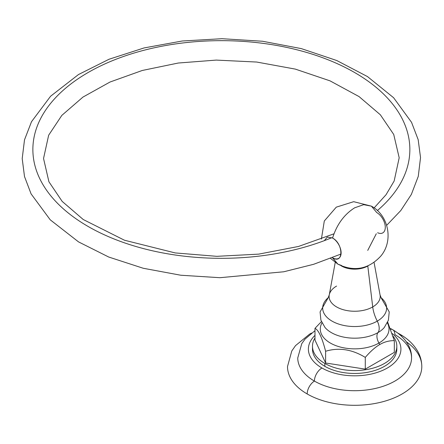 <?xml version="1.0" encoding="UTF-8"?>
<svg xmlns="http://www.w3.org/2000/svg" width="444" height="444" viewBox="0 0 444 444"><rect width="100%" height="100%" fill="white"/><g stroke="black" fill="none" stroke-linecap="round" stroke-linejoin="round"><path stroke-width="0.67" d="M398.768 333.821A10.65 6.149 -60 0 1 399.927 334.249A10.65 6.149 120 0 0 398.768 333.821M401.654 336.341A10.65 6.149 120 0 0 399.927 334.249C407.586 338.617 413.414 344.128 417.41 350.788C420.29 355.711 421.756 360.961 421.8 366.533A67.149 38.767 180 0 1 380.347 402.353A67.149 38.767 180 0 1 307.17 393.95A10.65 6.149 -60 0 1 314.413 381.08A56.904 32.856 0 0 0 394.888 381.08A56.904 32.856 0 0 0 394.888 334.615A10.639 6.144 120 0 0 392.685 329.698A10.639 6.144 120 0 0 390.837 329.198A10.639 6.144 -60 0 1 392.685 329.698C406.132 337.54 411.96 348.779 411.555 357.969A56.904 32.856 180 0 1 376.329 388.223A56.904 32.856 180 0 1 314.413 381.08A10.639 6.144 -60 0 1 321.939 367.998A46.265 26.712 0 0 0 384.554 369.491A46.265 26.712 0 0 0 392.302 333.588A46.265 26.712 180 0 1 384.554 369.491A46.265 26.712 180 0 1 321.939 367.998A46.265 26.712 180 0 1 314.985 335.37A46.265 26.712 0 0 0 321.939 367.998A10.639 6.144 120 0 0 314.413 381.08A10.65 6.149 120 0 0 307.17 393.95A67.149 38.767 180 0 1 287.507 366.533L291.78 350.988L295.521 345.626L309.635 334.099L311.505 333.072M396.819 346.231L396.819 349.112A42.169 24.342 180 0 1 370.79 371.606A42.169 24.342 180 0 1 324.836 366.328L324.836 363.447A42.169 24.342 0 0 0 370.79 368.725A42.169 24.342 0 0 0 396.819 346.231A42.169 24.342 0 0 0 393.095 336.225A42.169 24.342 180 0 1 378.615 366.261A42.169 24.342 180 0 1 324.836 363.447A42.169 24.342 180 0 1 314.985 337.978A42.169 24.342 0 0 0 312.487 346.231A42.169 24.342 0 0 0 324.836 363.447L324.836 366.328A42.169 24.342 180 0 1 312.487 349.112L312.487 346.231M406.327 341.78A67.149 38.767 180 0 1 399.883 395.188A67.149 38.767 180 0 1 307.17 393.95M314.413 381.08A56.904 32.856 180 0 1 297.746 357.969L301.759 343.667L305.022 339.127L314.985 330.68M394.322 352.37L394.322 340.631L394.322 352.37L365.279 369.136L365.279 357.398C370.479 351.371 375.319 347.075 379.803 344.522L378.948 343.051A34.366 19.841 0 0 1 336.685 345.932A34.366 19.841 0 0 1 321.983 322.871A34.366 19.841 0 0 0 336.685 345.932A34.366 19.841 0 0 0 378.948 343.051L379.803 344.522C375.319 347.075 370.479 351.371 365.279 357.398C352.053 349.317 338.833 347.275 325.613 351.26C322.072 337.59 318.526 329.959 314.985 328.355L321.417 321.617L314.985 328.355C318.526 329.959 322.072 337.59 325.613 351.26C338.833 347.275 352.053 349.317 365.279 357.398L365.279 369.136L325.613 362.998L325.613 351.26L325.613 362.998L314.985 340.093L314.985 328.355L314.985 340.093M394.322 340.631L387.673 322.116L394.322 340.631C389.077 340.615 384.238 341.913 379.803 344.522C384.238 341.913 389.077 340.615 394.322 340.631M378.948 343.051A34.366 19.841 0 0 0 387.323 322.871A34.366 19.841 0 0 1 378.948 343.051A9.79 5.65 60 0 1 377.966 332.611A9.79 5.65 -120 0 0 378.948 343.051M384.36 327.406L384.271 327.517A32.973 19.037 180 0 1 377.966 332.611A11.55 6.671 -120 0 0 377.261 321.129A31.974 18.459 0 0 0 381.046 297.658L389.233 311.927L388.389 320.241L384.271 327.517A32.973 19.037 180 0 1 384.271 327.517A32.973 19.037 180 0 1 377.966 332.611A32.973 19.037 180 0 1 325.036 327.517L320.912 320.241L320.074 311.927L328.26 297.647A31.974 18.459 0 0 0 334.238 322.283A31.974 18.459 0 0 0 377.261 321.129A11.55 6.671 60 0 1 377.966 332.611A32.973 19.037 180 0 1 325.036 327.517M381.18 297.841L380.058 294.938A25.547 14.752 180 0 1 372.721 306.926A28.455 16.428 -120 0 0 377.261 321.129A31.974 18.459 0 0 0 381.046 297.658M328.255 297.658A31.974 18.459 0 0 0 334.238 322.283A31.974 18.459 0 0 0 377.261 321.129A28.455 16.428 60 0 1 372.721 306.926A25.547 14.752 180 0 1 343.639 309.807A25.547 14.752 180 0 1 329.248 294.938A25.547 14.752 180 0 1 336.585 286.069M374.076 262.437L380.058 294.938A25.547 14.752 180 0 1 372.721 306.926L367.793 266.012A18.581 10.728 0 0 0 368.12 265.817A18.581 10.728 180 0 1 367.793 266.012A0.683 0.394 -120 0 0 367.782 265.962A0.683 0.394 60 0 1 367.793 266.012A18.581 10.728 180 0 1 341.181 265.817A18.581 10.728 0 0 0 367.793 266.012L372.721 306.926A25.547 14.752 180 0 1 343.639 309.807A25.547 14.752 180 0 1 329.248 294.938L328.127 297.841M332.573 238.034A12.093 6.982 60 0 1 341.12 252.841A12.093 6.982 60 0 1 332.573 257.781A12.093 6.982 60 0 1 332.395 257.675L337.906 264.158L332.573 257.781C343.601 264.757 343.601 243.789 332.573 238.034C336.818 224.514 344.183 214.441 354.651 207.814L363.714 204.662L371.395 206.155L363.714 204.662L354.651 207.814C344.183 214.441 336.818 224.514 332.573 238.034L327.333 237.079L324.292 240.665M330.547 258.402L337.906 264.158C354.101 271.983 368.37 269.33 380.708 256.194C393.667 241.159 388.877 215.512 371.395 206.155L376.734 212.537A12.093 6.982 60 0 1 385.275 226.817A12.093 6.982 60 0 1 377.633 232.745M337.906 264.158L341.575 265.501M367.732 250.405L376.301 233.744M377.383 210.561A188.495 108.83 0 0 0 256.671 42.591A188.495 108.83 0 0 0 37.368 173.132A188.495 108.83 0 0 0 331.868 237.657A188.495 108.83 180 0 1 37.368 173.132A188.495 108.83 180 0 1 256.671 42.591A188.495 108.83 180 0 1 377.383 210.561M399.927 334.249L397.802 333.072M392.685 329.698L390.598 328.554M335.231 262.437L329.248 294.938M371.395 206.155L353.702 201.681L336.286 207.154L324.309 220.99L321.395 239.066M386.669 225.336L400.788 210.545L411.349 194.455L418.276 176.351L420.529 157.603L418.176 139.655L411.533 122.305L393.612 97.73L367.488 76.584L336.791 60.534L301.315 48.612L262.509 41.248L221.978 38.706L182.268 40.998L144.128 47.924L109.074 59.235L78.477 74.548L50.577 96.248L31.502 121.723L24.509 139.838L22.2 158.608L24.503 176.54L31.086 193.878L50.244 219.83L78.533 241.891L108.697 257.021L143.212 268.254L180.764 275.23L219.908 277.7L283.755 271.778L313.619 264.302L341.053 254.024M374.12 207.909L386.052 194.711L394.155 181.019L399.189 157.775L393.728 134.46L380.336 114.763L359.052 96.587L330.042 80.858L295.31 69.103L256.71 62.043L216.272 60.09L178.294 63.026L142.308 70.468L110.018 82.029L82.967 97.075L61.816 115.401L48.651 135.226L43.54 158.491L48.923 181.779L62.177 201.404L83.256 219.53L124.459 240.226L175.208 252.93L216.827 256.327L258.708 254.129L298.49 246.464L333.96 233.816"/></g></svg>
